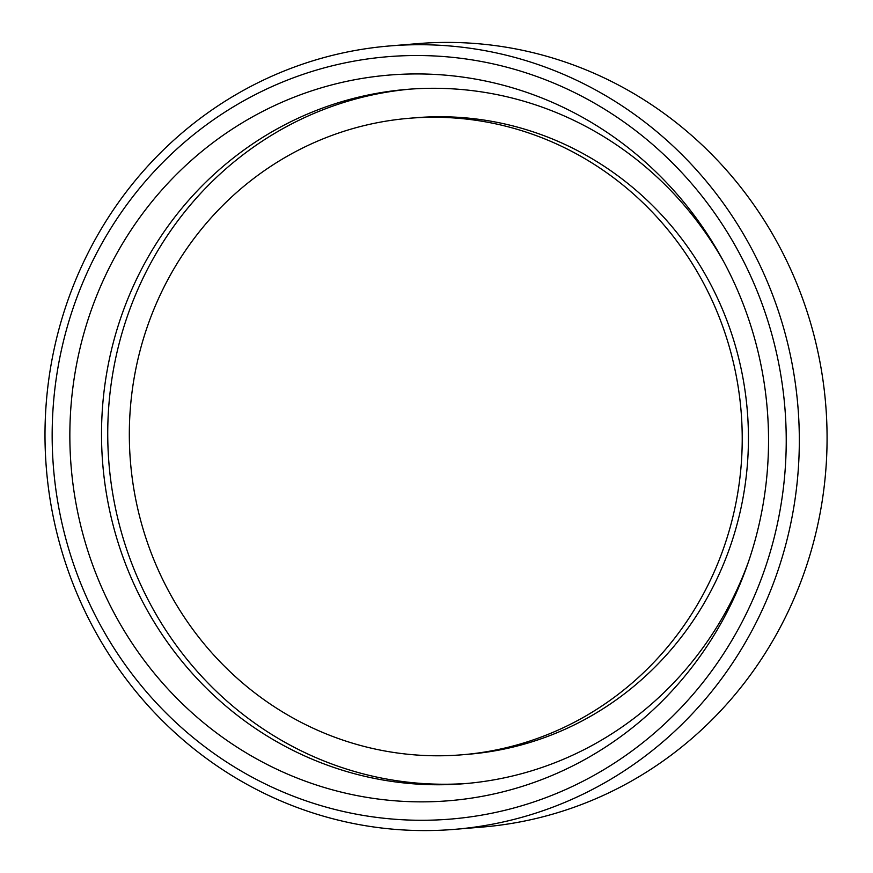<?xml version="1.0" encoding="UTF-8"?>
<svg xmlns="http://www.w3.org/2000/svg" width="873" height="873" viewBox="0 0 873 873"><rect width="100%" height="100%" fill="white"/><g stroke="black" fill="none" stroke-linecap="round" stroke-linejoin="round"><path stroke-width="1.31" d="M594.087 775.3A382.472 366.922 -94.7 0 0 611.198 113.381A382.472 366.922 -94.7 0 0 52.293 424.998A382.472 366.922 -94.7 0 0 594.087 775.3M585.663 759.052A364.052 349.244 -94.7 0 0 747.299 565.191A364.052 349.244 -94.7 0 0 721.927 258.408A364.052 349.244 -94.7 0 0 247.452 119.743A364.052 349.244 -94.7 0 0 113.501 611.897A364.052 349.244 -94.7 0 0 585.663 759.052M723.684 261.649A348.327 334.163 -94.7 0 0 407.058 89.373A348.327 334.163 -94.7 0 0 102.752 464.076A348.327 334.163 -94.7 0 0 464.491 783.67A348.327 334.163 -94.7 0 0 595.059 743.807A348.327 334.163 -94.7 0 0 748.51 561.71M410.168 89.133A348.327 334.163 -94.7 0 0 108.972 463.552A348.327 334.163 -94.7 0 0 467.601 783.397M462.101 754.785L468.321 754.261A319.343 306.358 -94.7 0 0 588.02 717.715A319.343 306.358 -94.7 0 0 735.524 346.385A319.343 306.358 -94.7 0 0 415.668 117.746L409.448 118.259A319.343 306.358 -94.7 0 0 130.459 461.784A319.343 306.358 -94.7 0 0 462.101 754.785A319.343 306.358 -94.7 0 0 581.8 718.239A319.343 306.358 -94.7 0 0 729.315 346.908A319.343 306.358 -94.7 0 0 409.448 118.259M454.571 829.35L482.322 827.058A393.036 377.06 -94.7 0 0 629.64 782.077A393.036 377.06 -94.7 0 0 811.181 325.051A393.036 377.06 -94.7 0 0 417.512 43.65L389.762 45.942A393.036 377.06 -94.7 0 0 46.389 468.736A393.036 377.06 -94.7 0 0 454.571 829.35A393.036 377.06 -94.7 0 0 601.89 784.369A393.036 377.06 -94.7 0 0 783.43 327.353A393.036 377.06 -94.7 0 0 389.762 45.942"/></g></svg>
